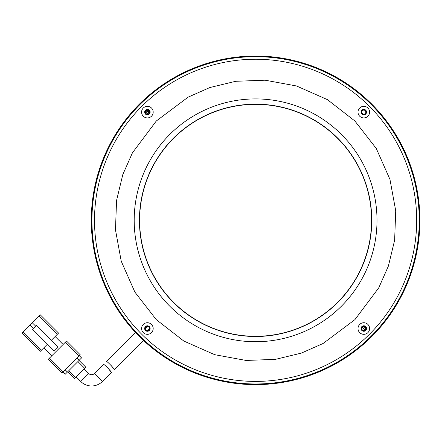 <?xml version="1.0" encoding="UTF-8"?>
<svg xmlns="http://www.w3.org/2000/svg" width="442" height="442" viewBox="0 0 442 442"><rect width="100%" height="100%" fill="white"/><g stroke="black" fill="none" stroke-linecap="round" stroke-linejoin="round"><path stroke-width="0.66" d="M76.201 376.938L80.759 381.496L88.731 373.523L84.179 368.965M88.731 373.523A4.028 4.028 0 0 0 94.428 373.523L103.483 364.468C103.898 363.567 112.053 372.335 111.406 372.49L102.4 381.496L94.428 373.523M80.759 381.496A15.304 15.304 0 0 0 102.4 381.496M47.443 344.191L41.465 350.174L23.238 331.948L30.073 325.113L33.493 328.533M23.238 331.948L22.1 333.086L40.321 351.313L41.465 350.174M57.41 334.224L58.548 333.086L40.321 314.864L39.183 316.002L57.41 334.224L51.432 340.207M40.321 351.313L26.47 337.456M35.769 326.251L32.349 322.837L30.073 325.113M44.697 319.234L58.548 333.086M55.134 336.506L63.107 344.478M51.714 355.865L43.741 347.893M32.349 322.837L39.183 316.002M49.438 358.147L65.383 342.202L79.052 355.865L63.107 371.816L49.438 358.147L48.3 359.285L61.963 372.954L48.3 359.285M79.052 355.865L80.19 354.727L66.521 341.058L65.383 342.202M32.636 329.384L54.278 351.025L58.261 347.042L36.62 325.4L32.636 329.384M61.963 372.954L63.107 371.816M77.002 357.915L79.278 360.197L81.555 357.915L79.278 355.639M62.874 372.042L65.156 374.319L67.433 372.042L65.156 369.766M79.278 360.197L67.433 372.042M85.886 367.258L79.052 360.423L85.886 367.258L75.632 377.507L68.797 370.672M74.494 378.65L67.659 371.816L74.494 378.65L75.632 377.507M107.936 368.004L111.406 372.49M135.501 332.45L106.4 361.55C106.809 360.644 114.931 369.451 114.29 369.606L143.473 340.423M114.29 369.606L110.837 365.109M337.605 302.334A115.981 115.981 0 0 1 173.59 302.334A115.981 115.981 0 0 1 173.59 138.318A115.981 115.981 0 0 1 337.605 138.318A115.981 115.981 0 0 1 337.605 302.334M141.694 106.423A161.081 161.081 0 0 1 369.501 106.423A161.081 161.081 0 0 1 369.501 334.224A161.081 161.081 0 0 1 141.694 334.224A161.081 161.081 0 0 1 141.694 106.423M149.33 330.467A2.74 2.74 0 0 1 145.457 330.467A2.74 2.74 0 0 1 145.457 326.594A2.74 2.74 0 0 1 149.33 326.594A2.74 2.74 0 0 1 149.33 330.467M149.33 114.053A2.74 2.74 0 0 1 145.457 114.053A2.74 2.74 0 0 1 145.457 110.185A2.74 2.74 0 0 1 149.33 110.185A2.74 2.74 0 0 1 149.33 114.053M365.738 114.053A2.74 2.74 0 0 1 361.865 114.053A2.74 2.74 0 0 1 361.865 110.185A2.74 2.74 0 0 1 365.738 110.185A2.74 2.74 0 0 1 365.738 114.053M365.738 330.467A2.74 2.74 0 0 1 361.865 330.467A2.74 2.74 0 0 1 361.865 326.594A2.74 2.74 0 0 1 365.738 326.594A2.74 2.74 0 0 1 365.738 330.467M143.291 324.434A5.801 5.801 0 0 0 143.291 332.633A5.801 5.801 0 0 0 151.49 332.633A5.801 5.801 0 0 0 151.49 324.434A5.801 5.801 0 0 0 143.291 324.434M143.291 108.019A5.801 5.801 0 0 0 143.291 116.218A5.801 5.801 0 0 0 151.49 116.218A5.801 5.801 0 0 0 151.49 108.019A5.801 5.801 0 0 0 143.291 108.019M359.705 108.019A5.801 5.801 0 0 0 359.705 116.218A5.801 5.801 0 0 0 367.904 116.218A5.801 5.801 0 0 0 367.904 108.019A5.801 5.801 0 0 0 359.705 108.019M367.904 324.434A5.801 5.801 0 0 0 359.705 324.434A5.801 5.801 0 0 0 359.705 332.633A5.801 5.801 0 0 0 367.904 332.633A5.801 5.801 0 0 0 367.904 324.434M145.689 113.196L146.39 113.865M145.379 112.246L145.556 111.909L147.832 114.086M145.556 111.909L146.617 111.014L149.015 113.312M365.567 328.798L364.578 329.633L362.18 327.34M363.23 326.599L365.766 328.986M145.412 328.898L147.75 326.55M149.368 328.903L147.772 330.511M145.733 327.389L146.247 326.876M146.407 110.362L149.092 113.196M147.319 110.108L149.396 112.301M371.319 336.047A163.656 163.656 0 0 1 139.876 336.047A163.656 163.656 0 0 1 139.876 104.599A163.656 163.656 0 0 1 371.319 104.599A163.656 163.656 0 0 1 371.319 336.047M371.777 336.506A164.302 164.302 0 0 1 139.418 336.506A164.302 164.302 0 0 1 139.418 104.146A164.302 164.302 0 0 1 371.777 104.146A164.302 164.302 0 0 1 371.777 336.506M149.269 113.997A2.658 2.658 0 0 0 149.269 110.24A2.658 2.658 0 0 0 145.512 110.24A2.658 2.658 0 0 0 145.512 113.997A2.658 2.658 0 0 0 149.269 113.997M148.816 113.544A2.011 2.011 0 0 0 148.816 110.693A2.011 2.011 0 0 0 145.965 110.693A2.011 2.011 0 0 0 145.965 113.544A2.011 2.011 0 0 0 148.816 113.544M365.683 113.997A2.658 2.658 0 0 0 365.683 110.24A2.658 2.658 0 0 0 361.926 110.24A2.658 2.658 0 0 0 361.926 113.997A2.658 2.658 0 0 0 365.683 113.997M365.23 113.544A2.011 2.011 0 0 0 365.23 110.693A2.011 2.011 0 0 0 362.379 110.693A2.011 2.011 0 0 0 362.379 113.544A2.011 2.011 0 0 0 365.23 113.544M365.683 330.412A2.658 2.658 0 0 0 365.683 326.655A2.658 2.658 0 0 0 361.926 326.655A2.658 2.658 0 0 0 361.926 330.412A2.658 2.658 0 0 0 365.683 330.412M365.23 329.953A2.011 2.011 0 0 0 365.23 327.108A2.011 2.011 0 0 0 362.379 327.108A2.011 2.011 0 0 0 362.379 329.953A2.011 2.011 0 0 0 365.23 329.953M149.269 330.412A2.658 2.658 0 0 0 149.269 326.655A2.658 2.658 0 0 0 145.512 326.655A2.658 2.658 0 0 0 145.512 330.412A2.658 2.658 0 0 0 149.269 330.412M148.816 329.953A2.011 2.011 0 0 0 148.816 327.108A2.011 2.011 0 0 0 145.965 327.108A2.011 2.011 0 0 0 145.965 329.953A2.011 2.011 0 0 0 148.816 329.953M249.747 384.523L248.785 384.485M261.449 384.523L262.41 384.485M91.4 226.177L91.439 227.133M91.4 214.475L91.444 213.387M419.795 214.475L419.751 213.387M249.747 56.128L248.785 56.162M419.795 226.177L419.751 227.265M261.449 56.128L262.537 56.167M77.914 361.562L84.748 368.396M156.286 121.014L132.451 152.794L122.81 174.573L116.561 200.464L115.472 229.846L121.235 261.216L134.898 292.134L156.286 319.638L183.789 341.025L214.707 354.688L246.072 360.445L275.46 359.357L301.345 353.108L323.13 343.467L354.909 319.638L378.744 287.858L388.385 266.073L394.634 240.188L395.723 210.801L389.96 179.43L376.297 148.518L354.909 121.014L327.406 99.627L296.488 85.963L265.123 80.201L235.735 81.289L209.851 87.538L188.065 97.179L156.286 121.014M341.445 306.173A121.412 121.412 0 0 1 169.75 306.173A121.412 121.412 0 0 1 169.75 134.473A121.412 121.412 0 0 1 341.445 134.473A121.412 121.412 0 0 1 341.445 306.173M173.452 138.18A116.174 116.174 0 0 0 173.452 302.472A116.174 116.174 0 0 0 337.743 302.472A116.174 116.174 0 0 0 337.743 138.18A116.174 116.174 0 0 0 173.452 138.18"/></g></svg>
